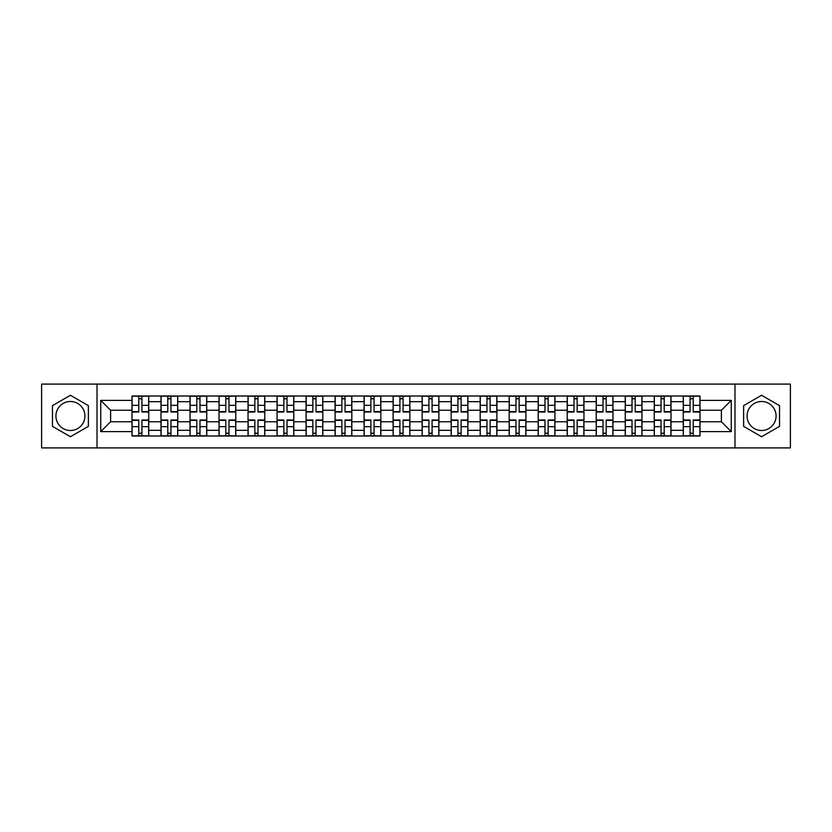 <?xml version="1.0" encoding="UTF-8"?>
<svg xmlns="http://www.w3.org/2000/svg" width="832" height="832" viewBox="0 0 832 832"><rect width="100%" height="100%" fill="white"/><g stroke="black" fill="none" stroke-linecap="round" stroke-linejoin="round"><path stroke-width="1.25" d="M70.429 430.508A14.508 14.508 0 0 1 55.921 416A14.508 14.508 0 0 1 70.429 401.492A14.508 14.508 0 0 1 84.937 416A14.508 14.508 0 0 1 70.429 430.508M761.571 430.508A14.508 14.508 0 0 1 747.063 416A14.508 14.508 0 0 1 761.571 401.492A14.508 14.508 0 0 1 776.079 416A14.508 14.508 0 0 1 761.571 430.508M734.978 447.897L790.4 447.897L790.4 384.103L41.6 384.103L41.6 447.897L734.978 447.897L734.978 384.103M161.002 435.999L161.002 401.679L148.73 401.679L148.73 435.999M148.73 401.679L148.73 396.001M161.002 401.679L161.002 396.001M177.746 396.001L177.746 435.999M190.018 435.999L190.018 396.001M206.762 396.001L206.762 435.999M219.034 435.999L219.034 396.001M235.778 396.001L235.778 435.999M248.05 435.999L248.05 396.001M264.794 396.001L264.794 435.999M277.066 435.999L277.066 396.001M293.8 396.001L293.8 435.999M306.082 435.999L306.082 396.001M322.816 396.001L322.816 435.999M335.098 435.999L335.098 396.001M351.832 396.001L351.832 435.999M364.104 435.999L364.104 396.001M380.848 396.001L380.848 435.999M393.12 435.999L393.12 396.001M409.864 396.001L409.864 435.999M422.136 435.999L422.136 396.001M438.88 396.001L438.88 435.999M451.152 435.999L451.152 396.001M467.896 396.001L467.896 435.999M480.168 435.999L480.168 396.001M496.902 396.001L496.902 435.999M509.184 435.999L509.184 396.001M525.918 396.001L525.918 435.999M538.2 435.999L538.2 396.001M554.934 396.001L554.934 435.999M567.206 435.999L567.206 396.001M583.95 396.001L583.95 435.999M596.222 435.999L596.222 396.001M612.966 396.001L612.966 435.999M625.238 435.999L625.238 396.001M641.982 396.001L641.982 435.999M654.254 435.999L654.254 396.001M670.998 396.001L670.998 435.999M683.27 435.999L683.27 396.001M683.27 421.762L670.998 421.762M654.254 421.762L641.982 421.762M625.238 421.762L612.966 421.762M596.222 421.762L583.95 421.762M567.206 421.762L554.934 421.762M538.2 421.762L525.918 421.762M509.184 421.762L496.902 421.762M480.168 421.762L467.896 421.762M451.152 421.762L438.88 421.762M422.136 421.762L409.864 421.762M393.12 421.762L380.848 421.762M364.104 421.762L351.832 421.762M335.098 421.762L322.816 421.762M306.082 421.762L293.8 421.762M277.066 421.762L264.794 421.762M248.05 421.762L235.778 421.762M219.034 421.762L206.762 421.762M190.018 421.762L177.746 421.762M161.002 421.762L148.73 421.762M683.27 410.238L670.998 410.238M654.254 410.238L641.982 410.238M625.238 410.238L612.966 410.238M596.222 410.238L583.95 410.238M567.206 410.238L554.934 410.238M538.2 410.238L525.918 410.238M509.184 410.238L496.902 410.238M480.168 410.238L467.896 410.238M451.152 410.238L438.88 410.238M422.136 410.238L409.864 410.238M393.12 410.238L380.848 410.238M364.104 410.238L351.832 410.238M335.098 410.238L322.816 410.238M306.082 410.238L293.8 410.238M277.066 410.238L264.794 410.238M248.05 410.238L235.778 410.238M219.034 410.238L206.762 410.238M190.018 410.238L177.746 410.238M161.002 410.238L148.73 410.238M110.604 421.762L131.997 421.762L131.997 410.238L110.604 410.238L110.604 421.762L100.745 431.621L100.745 400.379L131.997 400.379L131.997 410.238M700.003 410.238L700.003 421.762L721.396 421.762L721.396 410.238L700.003 410.238L700.003 396.001L131.997 396.001L131.997 400.379M700.003 400.379L731.255 400.379L731.255 431.621L700.003 431.621L700.003 421.762M131.997 421.762L131.997 435.999L700.003 435.999L700.003 431.621M131.997 431.621L100.745 431.621M97.022 447.897L97.022 384.103M88.379 405.642L70.429 395.273L52.478 405.642L52.478 426.358L70.429 436.727L88.379 426.358L88.379 405.642M779.522 405.642L761.571 395.273L743.621 405.642L743.621 426.358L761.571 436.727L779.522 426.358L779.522 405.642M141.939 433.202L138.778 433.202M138.778 398.798L141.939 398.798M170.955 433.202L167.794 433.202M167.794 398.798L170.955 398.798M199.971 433.202L196.81 433.202M196.81 398.798L199.971 398.798M228.987 433.202L225.826 433.202M225.826 398.798L228.987 398.798M258.003 433.202L254.842 433.202M254.842 398.798L258.003 398.798M287.019 433.202L283.858 433.202M283.858 398.798L287.019 398.798M316.025 433.202L312.863 433.202M312.863 398.798L316.025 398.798M345.041 433.202L341.879 433.202M341.879 398.798L345.041 398.798M374.057 433.202L370.895 433.202M370.895 398.798L374.057 398.798M403.073 433.202L399.911 433.202M399.911 398.798L403.073 398.798M432.089 433.202L428.927 433.202M428.927 398.798L432.089 398.798M461.105 433.202L457.943 433.202M457.943 398.798L461.105 398.798M490.121 433.202L486.959 433.202M486.959 398.798L490.121 398.798M519.137 433.202L515.975 433.202M515.975 398.798L519.137 398.798M548.142 433.202L544.981 433.202M544.981 398.798L548.142 398.798M577.158 433.202L573.997 433.202M573.997 398.798L577.158 398.798M606.174 433.202L603.013 433.202M603.013 398.798L606.174 398.798M635.19 433.202L632.029 433.202M632.029 398.798L635.19 398.798M664.206 433.202L661.045 433.202M661.045 398.798L664.206 398.798M693.222 433.202L690.061 433.202M690.061 398.798L693.222 398.798M100.745 400.379L110.604 410.238M721.396 421.762L731.255 431.621M721.396 410.238L731.255 400.379M141.939 411.996L141.939 396.188L148.637 396.188L148.637 411.996L141.939 411.996M138.778 398.611L141.939 398.611M138.778 396.188L132.08 396.188L132.08 411.996L138.778 411.996L138.778 396.188L141.939 396.188M138.778 420.004L138.778 435.812L132.08 435.812L132.08 420.004L138.778 420.004M141.939 433.389L138.778 433.389M141.939 435.812L148.637 435.812L148.637 420.004L141.939 420.004L141.939 435.812L138.778 435.812M170.955 411.996L170.955 396.188L177.653 396.188L177.653 411.996L170.955 411.996M167.794 398.611L170.955 398.611M167.794 396.188L161.096 396.188L161.096 411.996L167.794 411.996L167.794 396.188L170.955 396.188M199.971 411.996L199.971 396.188L206.669 396.188L206.669 411.996L199.971 411.996M196.81 398.611L199.971 398.611M196.81 396.188L190.112 396.188L190.112 411.996L196.81 411.996L196.81 396.188L199.971 396.188M228.987 411.996L228.987 396.188L235.685 396.188L235.685 411.996L228.987 411.996M225.826 398.611L228.987 398.611M225.826 396.188L219.128 396.188L219.128 411.996L225.826 411.996L225.826 396.188L228.987 396.188M167.794 420.004L167.794 435.812L161.096 435.812L161.096 420.004L167.794 420.004M170.955 433.389L167.794 433.389M170.955 435.812L177.653 435.812L177.653 420.004L170.955 420.004L170.955 435.812L167.794 435.812M196.81 420.004L196.81 435.812L190.112 435.812L190.112 420.004L196.81 420.004M199.971 433.389L196.81 433.389M199.971 435.812L206.669 435.812L206.669 420.004L199.971 420.004L199.971 435.812L196.81 435.812M225.826 420.004L225.826 435.812L219.128 435.812L219.128 420.004L225.826 420.004M228.987 433.389L225.826 433.389M228.987 435.812L235.685 435.812L235.685 420.004L228.987 420.004L228.987 435.812L225.826 435.812M258.003 411.996L258.003 396.188L264.701 396.188L264.701 411.996L258.003 411.996M254.842 398.611L258.003 398.611M254.842 396.188L248.144 396.188L248.144 411.996L254.842 411.996L254.842 396.188L258.003 396.188M287.019 411.996L287.019 396.188L293.706 396.188L293.706 411.996L287.019 411.996M283.858 398.611L287.019 398.611M283.858 396.188L277.16 396.188L277.16 411.996L283.858 411.996L283.858 396.188L287.019 396.188M254.842 420.004L254.842 435.812L248.144 435.812L248.144 420.004L254.842 420.004M258.003 433.389L254.842 433.389M258.003 435.812L264.701 435.812L264.701 420.004L258.003 420.004L258.003 435.812L254.842 435.812M283.858 420.004L283.858 435.812L277.16 435.812L277.16 420.004L283.858 420.004M287.019 433.389L283.858 433.389M287.019 435.812L293.706 435.812L293.706 420.004L287.019 420.004L287.019 435.812L283.858 435.812M316.025 411.996L316.025 396.188L322.722 396.188L322.722 411.996L316.025 411.996M312.863 398.611L316.025 398.611M312.863 396.188L306.176 396.188L306.176 411.996L312.863 411.996L312.863 396.188L316.025 396.188M345.041 411.996L345.041 396.188L351.738 396.188L351.738 411.996L345.041 411.996M341.879 398.611L345.041 398.611M341.879 396.188L335.192 396.188L335.192 411.996L341.879 411.996L341.879 396.188L345.041 396.188M374.057 411.996L374.057 396.188L380.754 396.188L380.754 411.996L374.057 411.996M370.895 398.611L374.057 398.611M370.895 396.188L364.198 396.188L364.198 411.996L370.895 411.996L370.895 396.188L374.057 396.188M403.073 411.996L403.073 396.188L409.77 396.188L409.77 411.996L403.073 411.996M399.911 398.611L403.073 398.611M399.911 396.188L393.214 396.188L393.214 411.996L399.911 411.996L399.911 396.188L403.073 396.188M432.089 411.996L432.089 396.188L438.786 396.188L438.786 411.996L432.089 411.996M428.927 398.611L432.089 398.611M428.927 396.188L422.23 396.188L422.23 411.996L428.927 411.996L428.927 396.188L432.089 396.188M461.105 411.996L461.105 396.188L467.802 396.188L467.802 411.996L461.105 411.996M457.943 398.611L461.105 398.611M457.943 396.188L451.246 396.188L451.246 411.996L457.943 411.996L457.943 396.188L461.105 396.188M490.121 411.996L490.121 396.188L496.808 396.188L496.808 411.996L490.121 411.996M486.959 398.611L490.121 398.611M486.959 396.188L480.262 396.188L480.262 411.996L486.959 411.996L486.959 396.188L490.121 396.188M519.137 411.996L519.137 396.188L525.824 396.188L525.824 411.996L519.137 411.996M515.975 398.611L519.137 398.611M515.975 396.188L509.278 396.188L509.278 411.996L515.975 411.996L515.975 396.188L519.137 396.188M312.863 420.004L312.863 435.812L306.176 435.812L306.176 420.004L312.863 420.004M316.025 433.389L312.863 433.389M316.025 435.812L322.722 435.812L322.722 420.004L316.025 420.004L316.025 435.812L312.863 435.812M341.879 420.004L341.879 435.812L335.192 435.812L335.192 420.004L341.879 420.004M345.041 433.389L341.879 433.389M345.041 435.812L351.738 435.812L351.738 420.004L345.041 420.004L345.041 435.812L341.879 435.812M370.895 420.004L370.895 435.812L364.198 435.812L364.198 420.004L370.895 420.004M374.057 433.389L370.895 433.389M374.057 435.812L380.754 435.812L380.754 420.004L374.057 420.004L374.057 435.812L370.895 435.812M399.911 420.004L399.911 435.812L393.214 435.812L393.214 420.004L399.911 420.004M403.073 433.389L399.911 433.389M403.073 435.812L409.77 435.812L409.77 420.004L403.073 420.004L403.073 435.812L399.911 435.812M428.927 420.004L428.927 435.812L422.23 435.812L422.23 420.004L428.927 420.004M432.089 433.389L428.927 433.389M432.089 435.812L438.786 435.812L438.786 420.004L432.089 420.004L432.089 435.812L428.927 435.812M457.943 420.004L457.943 435.812L451.246 435.812L451.246 420.004L457.943 420.004M461.105 433.389L457.943 433.389M461.105 435.812L467.802 435.812L467.802 420.004L461.105 420.004L461.105 435.812L457.943 435.812M486.959 420.004L486.959 435.812L480.262 435.812L480.262 420.004L486.959 420.004M490.121 433.389L486.959 433.389M490.121 435.812L496.808 435.812L496.808 420.004L490.121 420.004L490.121 435.812L486.959 435.812M515.975 420.004L515.975 435.812L509.278 435.812L509.278 420.004L515.975 420.004M519.137 433.389L515.975 433.389M519.137 435.812L525.824 435.812L525.824 420.004L519.137 420.004L519.137 435.812L515.975 435.812M548.142 411.996L548.142 396.188L554.84 396.188L554.84 411.996L548.142 411.996M544.981 398.611L548.142 398.611M544.981 396.188L538.294 396.188L538.294 411.996L544.981 411.996L544.981 396.188L548.142 396.188M577.158 411.996L577.158 396.188L583.856 396.188L583.856 411.996L577.158 411.996M573.997 398.611L577.158 398.611M573.997 396.188L567.299 396.188L567.299 411.996L573.997 411.996L573.997 396.188L577.158 396.188M606.174 411.996L606.174 396.188L612.872 396.188L612.872 411.996L606.174 411.996M603.013 398.611L606.174 398.611M603.013 396.188L596.315 396.188L596.315 411.996L603.013 411.996L603.013 396.188L606.174 396.188M635.19 411.996L635.19 396.188L641.888 396.188L641.888 411.996L635.19 411.996M632.029 398.611L635.19 398.611M632.029 396.188L625.331 396.188L625.331 411.996L632.029 411.996L632.029 396.188L635.19 396.188M664.206 411.996L664.206 396.188L670.904 396.188L670.904 411.996L664.206 411.996M661.045 398.611L664.206 398.611M661.045 396.188L654.347 396.188L654.347 411.996L661.045 411.996L661.045 396.188L664.206 396.188M693.222 411.996L693.222 396.188L699.92 396.188L699.92 411.996L693.222 411.996M690.061 398.611L693.222 398.611M690.061 396.188L683.363 396.188L683.363 411.996L690.061 411.996L690.061 396.188L693.222 396.188M544.981 420.004L544.981 435.812L538.294 435.812L538.294 420.004L544.981 420.004M548.142 433.389L544.981 433.389M548.142 435.812L554.84 435.812L554.84 420.004L548.142 420.004L548.142 435.812L544.981 435.812M573.997 420.004L573.997 435.812L567.299 435.812L567.299 420.004L573.997 420.004M577.158 433.389L573.997 433.389M577.158 435.812L583.856 435.812L583.856 420.004L577.158 420.004L577.158 435.812L573.997 435.812M603.013 420.004L603.013 435.812L596.315 435.812L596.315 420.004L603.013 420.004M606.174 433.389L603.013 433.389M606.174 435.812L612.872 435.812L612.872 420.004L606.174 420.004L606.174 435.812L603.013 435.812M632.029 420.004L632.029 435.812L625.331 435.812L625.331 420.004L632.029 420.004M635.19 433.389L632.029 433.389M635.19 435.812L641.888 435.812L641.888 420.004L635.19 420.004L635.19 435.812L632.029 435.812M661.045 420.004L661.045 435.812L654.347 435.812L654.347 420.004L661.045 420.004M664.206 433.389L661.045 433.389M664.206 435.812L670.904 435.812L670.904 420.004L664.206 420.004L664.206 435.812L661.045 435.812M690.061 420.004L690.061 435.812L683.363 435.812L683.363 420.004L690.061 420.004M693.222 433.389L690.061 433.389M693.222 435.812L699.92 435.812L699.92 420.004L693.222 420.004L693.222 435.812L690.061 435.812M654.254 401.679L641.982 401.679M625.238 401.679L612.966 401.679M596.222 401.679L583.95 401.679M567.206 401.679L554.934 401.679M538.2 401.679L525.918 401.679M509.184 401.679L496.902 401.679M480.168 401.679L467.896 401.679M451.152 401.679L438.88 401.679M422.136 401.679L409.864 401.679M393.12 401.679L380.848 401.679M364.104 401.679L351.832 401.679M335.098 401.679L322.816 401.679M306.082 401.679L293.8 401.679M277.066 401.679L264.794 401.679M248.05 401.679L235.778 401.679M219.034 401.679L206.762 401.679M190.018 401.679L177.746 401.679M683.27 401.679L670.998 401.679M654.254 430.321L641.982 430.321M625.238 430.321L612.966 430.321M596.222 430.321L583.95 430.321M567.206 430.321L554.934 430.321M538.2 430.321L525.918 430.321M509.184 430.321L496.902 430.321M480.168 430.321L467.896 430.321M451.152 430.321L438.88 430.321M422.136 430.321L409.864 430.321M393.12 430.321L380.848 430.321M364.104 430.321L351.832 430.321M335.098 430.321L322.816 430.321M306.082 430.321L293.8 430.321M277.066 430.321L264.794 430.321M248.05 430.321L235.778 430.321M219.034 430.321L206.762 430.321M190.018 430.321L177.746 430.321M161.002 430.321L148.73 430.321M683.27 430.321L670.998 430.321M141.939 411.611L148.637 411.611M141.939 405.33L148.637 405.33M132.08 411.611L138.778 411.611M132.08 405.33L138.778 405.33M138.778 420.389L132.08 420.389M138.778 426.67L132.08 426.67M148.637 420.389L141.939 420.389M148.637 426.67L141.939 426.67M170.955 411.611L177.653 411.611M170.955 405.33L177.653 405.33M161.096 411.611L167.794 411.611M161.096 405.33L167.794 405.33M199.971 411.611L206.669 411.611M199.971 405.33L206.669 405.33M190.112 411.611L196.81 411.611M190.112 405.33L196.81 405.33M228.987 411.611L235.685 411.611M228.987 405.33L235.685 405.33M219.128 411.611L225.826 411.611M219.128 405.33L225.826 405.33M167.794 420.389L161.096 420.389M167.794 426.67L161.096 426.67M177.653 420.389L170.955 420.389M177.653 426.67L170.955 426.67M196.81 420.389L190.112 420.389M196.81 426.67L190.112 426.67M206.669 420.389L199.971 420.389M206.669 426.67L199.971 426.67M225.826 420.389L219.128 420.389M225.826 426.67L219.128 426.67M235.685 420.389L228.987 420.389M235.685 426.67L228.987 426.67M258.003 411.611L264.701 411.611M258.003 405.33L264.701 405.33M248.144 411.611L254.842 411.611M248.144 405.33L254.842 405.33M287.019 411.611L293.706 411.611M287.019 405.33L293.706 405.33M277.16 411.611L283.858 411.611M277.16 405.33L283.858 405.33M254.842 420.389L248.144 420.389M254.842 426.67L248.144 426.67M264.701 420.389L258.003 420.389M264.701 426.67L258.003 426.67M283.858 420.389L277.16 420.389M283.858 426.67L277.16 426.67M293.706 420.389L287.019 420.389M293.706 426.67L287.019 426.67M316.025 411.611L322.722 411.611M316.025 405.33L322.722 405.33M306.176 411.611L312.863 411.611M306.176 405.33L312.863 405.33M345.041 411.611L351.738 411.611M345.041 405.33L351.738 405.33M335.192 411.611L341.879 411.611M335.192 405.33L341.879 405.33M374.057 411.611L380.754 411.611M374.057 405.33L380.754 405.33M364.198 411.611L370.895 411.611M364.198 405.33L370.895 405.33M403.073 411.611L409.77 411.611M403.073 405.33L409.77 405.33M393.214 411.611L399.911 411.611M393.214 405.33L399.911 405.33M432.089 411.611L438.786 411.611M432.089 405.33L438.786 405.33M422.23 411.611L428.927 411.611M422.23 405.33L428.927 405.33M461.105 411.611L467.802 411.611M461.105 405.33L467.802 405.33M451.246 411.611L457.943 411.611M451.246 405.33L457.943 405.33M490.121 411.611L496.808 411.611M490.121 405.33L496.808 405.33M480.262 411.611L486.959 411.611M480.262 405.33L486.959 405.33M519.137 411.611L525.824 411.611M519.137 405.33L525.824 405.33M509.278 411.611L515.975 411.611M509.278 405.33L515.975 405.33M312.863 420.389L306.176 420.389M312.863 426.67L306.176 426.67M322.722 420.389L316.025 420.389M322.722 426.67L316.025 426.67M341.879 420.389L335.192 420.389M341.879 426.67L335.192 426.67M351.738 420.389L345.041 420.389M351.738 426.67L345.041 426.67M370.895 420.389L364.198 420.389M370.895 426.67L364.198 426.67M380.754 420.389L374.057 420.389M380.754 426.67L374.057 426.67M399.911 420.389L393.214 420.389M399.911 426.67L393.214 426.67M409.77 420.389L403.073 420.389M409.77 426.67L403.073 426.67M428.927 420.389L422.23 420.389M428.927 426.67L422.23 426.67M438.786 420.389L432.089 420.389M438.786 426.67L432.089 426.67M457.943 420.389L451.246 420.389M457.943 426.67L451.246 426.67M467.802 420.389L461.105 420.389M467.802 426.67L461.105 426.67M486.959 420.389L480.262 420.389M486.959 426.67L480.262 426.67M496.808 420.389L490.121 420.389M496.808 426.67L490.121 426.67M515.975 420.389L509.278 420.389M515.975 426.67L509.278 426.67M525.824 420.389L519.137 420.389M525.824 426.67L519.137 426.67M548.142 411.611L554.84 411.611M548.142 405.33L554.84 405.33M538.294 411.611L544.981 411.611M538.294 405.33L544.981 405.33M577.158 411.611L583.856 411.611M577.158 405.33L583.856 405.33M567.299 411.611L573.997 411.611M567.299 405.33L573.997 405.33M606.174 411.611L612.872 411.611M606.174 405.33L612.872 405.33M596.315 411.611L603.013 411.611M596.315 405.33L603.013 405.33M635.19 411.611L641.888 411.611M635.19 405.33L641.888 405.33M625.331 411.611L632.029 411.611M625.331 405.33L632.029 405.33M664.206 411.611L670.904 411.611M664.206 405.33L670.904 405.33M654.347 411.611L661.045 411.611M654.347 405.33L661.045 405.33M693.222 411.611L699.92 411.611M693.222 405.33L699.92 405.33M683.363 411.611L690.061 411.611M683.363 405.33L690.061 405.33M544.981 420.389L538.294 420.389M544.981 426.67L538.294 426.67M554.84 420.389L548.142 420.389M554.84 426.67L548.142 426.67M573.997 420.389L567.299 420.389M573.997 426.67L567.299 426.67M583.856 420.389L577.158 420.389M583.856 426.67L577.158 426.67M603.013 420.389L596.315 420.389M603.013 426.67L596.315 426.67M612.872 420.389L606.174 420.389M612.872 426.67L606.174 426.67M632.029 420.389L625.331 420.389M632.029 426.67L625.331 426.67M641.888 420.389L635.19 420.389M641.888 426.67L635.19 426.67M661.045 420.389L654.347 420.389M661.045 426.67L654.347 426.67M670.904 420.389L664.206 420.389M670.904 426.67L664.206 426.67M690.061 420.389L683.363 420.389M690.061 426.67L683.363 426.67M699.92 420.389L693.222 420.389M699.92 426.67L693.222 426.67"/></g></svg>
